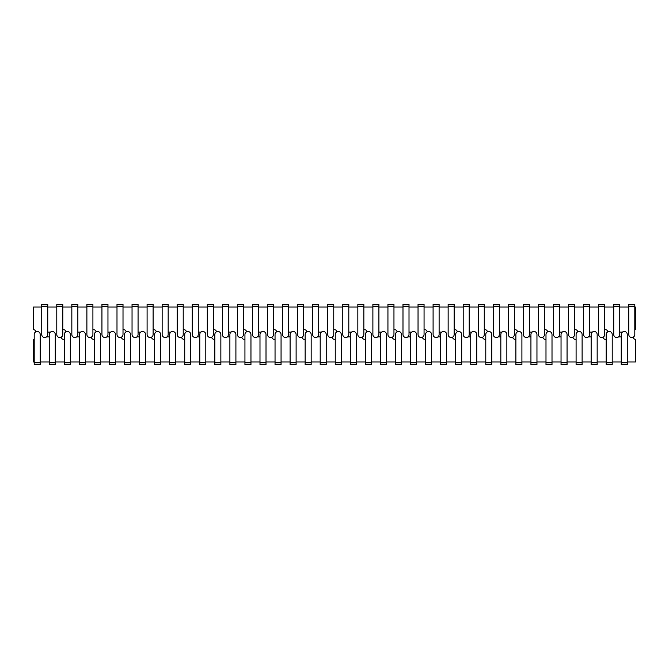 <?xml version="1.0" encoding="UTF-8"?>
<svg xmlns="http://www.w3.org/2000/svg" width="669" height="669" viewBox="0 0 669 669"><rect width="100%" height="100%" fill="white"/><g stroke="black" fill="none" stroke-linecap="round" stroke-linejoin="round"><path stroke-width="1" d="M49.255 336.908L46.546 336.908M47.75 332.092L50.459 332.092M79.36 336.908L76.651 336.908M77.855 332.092L80.564 332.092M109.465 336.908L106.756 336.908M107.96 332.092L110.669 332.092M138.065 332.092L140.774 332.092M139.57 336.908L136.861 336.908M169.675 336.908L166.966 336.908M168.17 332.092L170.879 332.092M198.275 332.092L200.984 332.092M199.78 336.908L197.071 336.908M229.885 336.908L227.176 336.908M228.38 332.092L231.089 332.092M259.99 336.908L257.281 336.908M258.485 332.092L261.194 332.092M290.095 336.908L287.386 336.908M288.59 332.092L291.299 332.092M320.2 336.908L317.491 336.908M318.695 332.092L321.404 332.092M350.305 336.908L347.596 336.908M348.8 332.092L351.509 332.092M380.41 336.908L377.701 336.908M378.905 332.092L381.614 332.092M410.515 336.908L407.806 336.908M409.01 332.092L411.719 332.092M440.62 336.908L437.911 336.908M439.115 332.092L441.824 332.092M470.725 336.908L468.016 336.908M469.22 332.092L471.929 332.092M500.83 336.908L498.121 336.908M499.325 332.092L502.034 332.092M530.935 336.908L528.226 336.908M529.43 332.092L532.139 332.092M561.04 336.908L558.331 336.908M559.535 332.092L562.244 332.092M591.145 336.908L588.436 336.908M589.64 332.092L592.349 332.092M619.745 332.092L622.454 332.092M621.25 336.908L618.541 336.908M606.198 339.2A2.408 2.408 0 0 1 603.053 337.184M604.692 329.8A2.408 2.408 0 0 1 607.837 331.816M576.093 339.2A2.408 2.408 0 0 1 572.948 337.184M574.587 329.8A2.408 2.408 0 0 1 577.732 331.816M545.988 339.2A2.408 2.408 0 0 1 542.843 337.184M544.482 329.8A2.408 2.408 0 0 1 547.627 331.816M514.377 329.8A2.408 2.408 0 0 1 517.522 331.816M515.883 339.2A2.408 2.408 0 0 1 512.738 337.184M484.272 329.8A2.408 2.408 0 0 1 487.417 331.816M485.778 339.2A2.408 2.408 0 0 1 482.633 337.184M455.673 339.2A2.408 2.408 0 0 1 452.528 337.184M454.167 329.8A2.408 2.408 0 0 1 457.312 331.816M425.568 339.2A2.408 2.408 0 0 1 422.423 337.184M424.062 329.8A2.408 2.408 0 0 1 427.207 331.816M395.463 339.2A2.408 2.408 0 0 1 392.318 337.184M393.957 329.8A2.408 2.408 0 0 1 397.102 331.816M365.358 339.2A2.408 2.408 0 0 1 362.213 337.184M363.852 329.8A2.408 2.408 0 0 1 366.997 331.816M335.253 339.2A2.408 2.408 0 0 1 332.108 337.184M333.747 329.8A2.408 2.408 0 0 1 336.892 331.816M303.642 329.8A2.408 2.408 0 0 1 306.787 331.816M305.148 339.2A2.408 2.408 0 0 1 302.003 337.184M273.537 329.8A2.408 2.408 0 0 1 276.682 331.816M275.043 339.2A2.408 2.408 0 0 1 271.898 337.184M243.432 329.8A2.408 2.408 0 0 1 246.577 331.816M244.938 339.2A2.408 2.408 0 0 1 241.793 337.184M214.833 339.2A2.408 2.408 0 0 1 211.688 337.184M213.327 329.8A2.408 2.408 0 0 1 216.472 331.816M184.728 339.2A2.408 2.408 0 0 1 181.583 337.184M183.222 329.8A2.408 2.408 0 0 1 186.367 331.816M153.117 329.8A2.408 2.408 0 0 1 156.262 331.816M154.623 339.2A2.408 2.408 0 0 1 151.478 337.184M123.012 329.8A2.408 2.408 0 0 1 126.157 331.816M124.518 339.2A2.408 2.408 0 0 1 121.373 337.184M94.413 339.2A2.408 2.408 0 0 1 91.268 337.184M92.907 329.8A2.408 2.408 0 0 1 96.052 331.816M62.802 329.8A2.408 2.408 0 0 1 65.947 331.816M64.308 339.2A2.408 2.408 0 0 1 61.163 337.184M34.203 339.2A2.408 2.408 0 0 1 33.45 339.317L33.45 361.954L34.203 361.954M40.224 361.954L49.255 361.954M55.276 361.954L64.308 361.954M70.329 361.954L79.36 361.954M85.381 361.954L94.413 361.954M100.434 361.954L109.465 361.954M115.486 361.954L124.518 361.954M130.539 361.954L139.57 361.954M145.591 361.954L154.623 361.954M160.644 361.954L169.675 361.954M175.696 361.954L184.728 361.954M190.749 361.954L199.78 361.954M205.801 361.954L214.833 361.954M220.854 361.954L229.885 361.954M235.906 361.954L244.938 361.954M250.959 361.954L259.99 361.954M266.011 361.954L275.043 361.954M281.064 361.954L290.095 361.954M296.116 361.954L305.148 361.954M311.169 361.954L320.2 361.954M326.221 361.954L335.253 361.954M341.274 361.954L350.305 361.954M356.326 361.954L365.358 361.954M371.379 361.954L380.41 361.954M386.431 361.954L395.463 361.954M401.484 361.954L410.515 361.954M416.536 361.954L425.568 361.954M431.589 361.954L440.62 361.954M446.641 361.954L455.673 361.954M461.694 361.954L470.725 361.954M476.746 361.954L485.778 361.954M491.799 361.954L500.83 361.954M506.851 361.954L515.883 361.954M521.904 361.954L530.935 361.954M536.956 361.954L545.988 361.954M552.009 361.954L561.04 361.954M567.061 361.954L576.093 361.954M582.114 361.954L591.145 361.954M597.166 361.954L606.198 361.954M612.219 361.954L621.25 361.954M627.271 361.954L635.55 361.954L635.55 339.317A2.408 2.408 0 0 1 633.158 337.184M634.797 329.8A2.408 2.408 0 0 1 635.55 329.683L635.55 307.046L634.797 307.046M628.776 307.046L619.745 307.046M613.724 307.046L604.692 307.046M598.671 307.046L589.64 307.046M583.619 307.046L574.587 307.046M568.566 307.046L559.535 307.046M553.514 307.046L544.482 307.046M538.461 307.046L529.43 307.046M523.409 307.046L514.377 307.046M508.356 307.046L499.325 307.046M493.304 307.046L484.272 307.046M478.251 307.046L469.22 307.046M463.199 307.046L454.167 307.046M448.146 307.046L439.115 307.046M433.094 307.046L424.062 307.046M418.041 307.046L409.01 307.046M402.989 307.046L393.957 307.046M387.936 307.046L378.905 307.046M372.884 307.046L363.852 307.046M357.831 307.046L348.8 307.046M342.779 307.046L333.747 307.046M327.726 307.046L318.695 307.046M312.674 307.046L303.642 307.046M297.621 307.046L288.59 307.046M282.569 307.046L273.537 307.046M267.516 307.046L258.485 307.046M252.464 307.046L243.432 307.046M237.411 307.046L228.38 307.046M222.359 307.046L213.327 307.046M207.306 307.046L198.275 307.046M192.254 307.046L183.222 307.046M177.201 307.046L168.17 307.046M162.149 307.046L153.117 307.046M147.096 307.046L138.065 307.046M132.044 307.046L123.012 307.046M116.991 307.046L107.96 307.046M101.939 307.046L92.907 307.046M86.886 307.046L77.855 307.046M71.834 307.046L62.802 307.046M56.781 307.046L47.75 307.046M41.729 307.046L33.45 307.046L33.45 329.683A2.408 2.408 0 0 1 35.842 331.816M40.224 362.799L40.224 334.5A3.011 3.011 0 0 0 37.213 331.49A3.011 3.011 0 0 0 34.203 334.5L34.203 362.799L40.224 362.799L40.224 364.605L34.203 364.605L34.203 362.799M41.729 306.201L41.729 334.5A3.011 3.011 0 0 0 44.739 337.511A3.011 3.011 0 0 0 47.75 334.5L47.75 306.201L41.729 306.201L41.729 304.395L47.75 304.395L47.75 306.201M55.276 362.799L55.276 334.5A3.011 3.011 0 0 0 52.266 331.49A3.011 3.011 0 0 0 49.255 334.5L49.255 362.799L55.276 362.799L55.276 364.605L49.255 364.605L49.255 362.799M56.781 306.201L56.781 334.5A3.011 3.011 0 0 0 59.792 337.511A3.011 3.011 0 0 0 62.802 334.5L62.802 306.201L56.781 306.201L56.781 304.395L62.802 304.395L62.802 306.201M70.329 362.799L70.329 334.5A3.011 3.011 0 0 0 67.318 331.49A3.011 3.011 0 0 0 64.308 334.5L64.308 362.799L70.329 362.799L70.329 364.605L64.308 364.605L64.308 362.799M71.834 306.201L71.834 334.5A3.011 3.011 0 0 0 74.844 337.511A3.011 3.011 0 0 0 77.855 334.5L77.855 306.201L71.834 306.201L71.834 304.395L77.855 304.395L77.855 306.201M85.381 362.799L85.381 334.5A3.011 3.011 0 0 0 82.371 331.49A3.011 3.011 0 0 0 79.36 334.5L79.36 362.799L85.381 362.799L85.381 364.605L79.36 364.605L79.36 362.799M86.886 306.201L86.886 334.5A3.011 3.011 0 0 0 89.897 337.511A3.011 3.011 0 0 0 92.907 334.5L92.907 306.201L86.886 306.201L86.886 304.395L92.907 304.395L92.907 306.201M100.434 362.799L100.434 334.5A3.011 3.011 0 0 0 97.423 331.49A3.011 3.011 0 0 0 94.413 334.5L94.413 362.799L100.434 362.799L100.434 364.605L94.413 364.605L94.413 362.799M101.939 306.201L101.939 334.5A3.011 3.011 0 0 0 104.949 337.511A3.011 3.011 0 0 0 107.96 334.5L107.96 306.201L101.939 306.201L101.939 304.395L107.96 304.395L107.96 306.201M115.486 362.799L115.486 334.5A3.011 3.011 0 0 0 112.476 331.49A3.011 3.011 0 0 0 109.465 334.5L109.465 362.799L115.486 362.799L115.486 364.605L109.465 364.605L109.465 362.799M116.991 306.201L116.991 334.5A3.011 3.011 0 0 0 120.002 337.511A3.011 3.011 0 0 0 123.012 334.5L123.012 306.201L116.991 306.201L116.991 304.395L123.012 304.395L123.012 306.201M130.539 362.799L130.539 334.5A3.011 3.011 0 0 0 127.528 331.49A3.011 3.011 0 0 0 124.518 334.5L124.518 362.799L130.539 362.799L130.539 364.605L124.518 364.605L124.518 362.799M132.044 306.201L132.044 334.5A3.011 3.011 0 0 0 135.054 337.511A3.011 3.011 0 0 0 138.065 334.5L138.065 306.201L132.044 306.201L132.044 304.395L138.065 304.395L138.065 306.201M145.591 362.799L145.591 334.5A3.011 3.011 0 0 0 142.581 331.49A3.011 3.011 0 0 0 139.57 334.5L139.57 362.799L145.591 362.799L145.591 364.605L139.57 364.605L139.57 362.799M147.096 306.201L147.096 334.5A3.011 3.011 0 0 0 150.107 337.511A3.011 3.011 0 0 0 153.117 334.5L153.117 306.201L147.096 306.201L147.096 304.395L153.117 304.395L153.117 306.201M160.644 362.799L160.644 334.5A3.011 3.011 0 0 0 157.633 331.49A3.011 3.011 0 0 0 154.623 334.5L154.623 362.799L160.644 362.799L160.644 364.605L154.623 364.605L154.623 362.799M162.149 306.201L162.149 334.5A3.011 3.011 0 0 0 165.159 337.511A3.011 3.011 0 0 0 168.17 334.5L168.17 306.201L162.149 306.201L162.149 304.395L168.17 304.395L168.17 306.201M175.696 362.799L175.696 334.5A3.011 3.011 0 0 0 172.686 331.49A3.011 3.011 0 0 0 169.675 334.5L169.675 362.799L175.696 362.799L175.696 364.605L169.675 364.605L169.675 362.799M177.201 306.201L177.201 334.5A3.011 3.011 0 0 0 180.212 337.511A3.011 3.011 0 0 0 183.222 334.5L183.222 306.201L177.201 306.201L177.201 304.395L183.222 304.395L183.222 306.201M190.749 362.799L190.749 334.5A3.011 3.011 0 0 0 187.738 331.49A3.011 3.011 0 0 0 184.728 334.5L184.728 362.799L190.749 362.799L190.749 364.605L184.728 364.605L184.728 362.799M192.254 306.201L192.254 334.5A3.011 3.011 0 0 0 195.264 337.511A3.011 3.011 0 0 0 198.275 334.5L198.275 306.201L192.254 306.201L192.254 304.395L198.275 304.395L198.275 306.201M205.801 362.799L205.801 334.5A3.011 3.011 0 0 0 202.791 331.49A3.011 3.011 0 0 0 199.78 334.5L199.78 362.799L205.801 362.799L205.801 364.605L199.78 364.605L199.78 362.799M207.306 306.201L207.306 334.5A3.011 3.011 0 0 0 210.317 337.511A3.011 3.011 0 0 0 213.327 334.5L213.327 306.201L207.306 306.201L207.306 304.395L213.327 304.395L213.327 306.201M220.854 362.799L220.854 334.5A3.011 3.011 0 0 0 217.843 331.49A3.011 3.011 0 0 0 214.833 334.5L214.833 362.799L220.854 362.799L220.854 364.605L214.833 364.605L214.833 362.799M222.359 306.201L222.359 334.5A3.011 3.011 0 0 0 225.369 337.511A3.011 3.011 0 0 0 228.38 334.5L228.38 306.201L222.359 306.201L222.359 304.395L228.38 304.395L228.38 306.201M235.906 362.799L235.906 334.5A3.011 3.011 0 0 0 232.896 331.49A3.011 3.011 0 0 0 229.885 334.5L229.885 362.799L235.906 362.799L235.906 364.605L229.885 364.605L229.885 362.799M237.411 306.201L237.411 334.5A3.011 3.011 0 0 0 240.422 337.511A3.011 3.011 0 0 0 243.432 334.5L243.432 306.201L237.411 306.201L237.411 304.395L243.432 304.395L243.432 306.201M250.959 362.799L250.959 334.5A3.011 3.011 0 0 0 247.948 331.49A3.011 3.011 0 0 0 244.938 334.5L244.938 362.799L250.959 362.799L250.959 364.605L244.938 364.605L244.938 362.799M252.464 306.201L252.464 334.5A3.011 3.011 0 0 0 255.474 337.511A3.011 3.011 0 0 0 258.485 334.5L258.485 306.201L252.464 306.201L252.464 304.395L258.485 304.395L258.485 306.201M266.011 362.799L266.011 334.5A3.011 3.011 0 0 0 263.001 331.49A3.011 3.011 0 0 0 259.99 334.5L259.99 362.799L266.011 362.799L266.011 364.605L259.99 364.605L259.99 362.799M267.516 306.201L267.516 334.5A3.011 3.011 0 0 0 270.527 337.511A3.011 3.011 0 0 0 273.537 334.5L273.537 306.201L267.516 306.201L267.516 304.395L273.537 304.395L273.537 306.201M281.064 362.799L281.064 334.5A3.011 3.011 0 0 0 278.053 331.49A3.011 3.011 0 0 0 275.043 334.5L275.043 362.799L281.064 362.799L281.064 364.605L275.043 364.605L275.043 362.799M282.569 306.201L282.569 334.5A3.011 3.011 0 0 0 285.579 337.511A3.011 3.011 0 0 0 288.59 334.5L288.59 306.201L282.569 306.201L282.569 304.395L288.59 304.395L288.59 306.201M296.116 362.799L296.116 334.5A3.011 3.011 0 0 0 293.106 331.49A3.011 3.011 0 0 0 290.095 334.5L290.095 362.799L296.116 362.799L296.116 364.605L290.095 364.605L290.095 362.799M297.621 306.201L297.621 334.5A3.011 3.011 0 0 0 300.632 337.511A3.011 3.011 0 0 0 303.642 334.5L303.642 306.201L297.621 306.201L297.621 304.395L303.642 304.395L303.642 306.201M311.169 362.799L311.169 334.5A3.011 3.011 0 0 0 308.158 331.49A3.011 3.011 0 0 0 305.148 334.5L305.148 362.799L311.169 362.799L311.169 364.605L305.148 364.605L305.148 362.799M312.674 306.201L312.674 334.5A3.011 3.011 0 0 0 315.684 337.511A3.011 3.011 0 0 0 318.695 334.5L318.695 306.201L312.674 306.201L312.674 304.395L318.695 304.395L318.695 306.201M326.221 362.799L326.221 334.5A3.011 3.011 0 0 0 323.211 331.49A3.011 3.011 0 0 0 320.2 334.5L320.2 362.799L326.221 362.799L326.221 364.605L320.2 364.605L320.2 362.799M327.726 306.201L327.726 334.5A3.011 3.011 0 0 0 330.737 337.511A3.011 3.011 0 0 0 333.747 334.5L333.747 306.201L327.726 306.201L327.726 304.395L333.747 304.395L333.747 306.201M341.274 362.799L341.274 334.5A3.011 3.011 0 0 0 338.263 331.49A3.011 3.011 0 0 0 335.253 334.5L335.253 362.799L341.274 362.799L341.274 364.605L335.253 364.605L335.253 362.799M342.779 306.201L342.779 334.5A3.011 3.011 0 0 0 345.789 337.511A3.011 3.011 0 0 0 348.8 334.5L348.8 306.201L342.779 306.201L342.779 304.395L348.8 304.395L348.8 306.201M356.326 362.799L356.326 334.5A3.011 3.011 0 0 0 353.316 331.49A3.011 3.011 0 0 0 350.305 334.5L350.305 362.799L356.326 362.799L356.326 364.605L350.305 364.605L350.305 362.799M357.831 306.201L357.831 334.5A3.011 3.011 0 0 0 360.842 337.511A3.011 3.011 0 0 0 363.852 334.5L363.852 306.201L357.831 306.201L357.831 304.395L363.852 304.395L363.852 306.201M371.379 362.799L371.379 334.5A3.011 3.011 0 0 0 368.368 331.49A3.011 3.011 0 0 0 365.358 334.5L365.358 362.799L371.379 362.799L371.379 364.605L365.358 364.605L365.358 362.799M372.884 306.201L372.884 334.5A3.011 3.011 0 0 0 375.894 337.511A3.011 3.011 0 0 0 378.905 334.5L378.905 306.201L372.884 306.201L372.884 304.395L378.905 304.395L378.905 306.201M386.431 362.799L386.431 334.5A3.011 3.011 0 0 0 383.421 331.49A3.011 3.011 0 0 0 380.41 334.5L380.41 362.799L386.431 362.799L386.431 364.605L380.41 364.605L380.41 362.799M387.936 306.201L387.936 334.5A3.011 3.011 0 0 0 390.947 337.511A3.011 3.011 0 0 0 393.957 334.5L393.957 306.201L387.936 306.201L387.936 304.395L393.957 304.395L393.957 306.201M401.484 362.799L401.484 334.5A3.011 3.011 0 0 0 398.473 331.49A3.011 3.011 0 0 0 395.463 334.5L395.463 362.799L401.484 362.799L401.484 364.605L395.463 364.605L395.463 362.799M402.989 306.201L402.989 334.5A3.011 3.011 0 0 0 405.999 337.511A3.011 3.011 0 0 0 409.01 334.5L409.01 306.201L402.989 306.201L402.989 304.395L409.01 304.395L409.01 306.201M416.536 362.799L416.536 334.5A3.011 3.011 0 0 0 413.526 331.49A3.011 3.011 0 0 0 410.515 334.5L410.515 362.799L416.536 362.799L416.536 364.605L410.515 364.605L410.515 362.799M418.041 306.201L418.041 334.5A3.011 3.011 0 0 0 421.052 337.511A3.011 3.011 0 0 0 424.062 334.5L424.062 306.201L418.041 306.201L418.041 304.395L424.062 304.395L424.062 306.201M431.589 362.799L431.589 334.5A3.011 3.011 0 0 0 428.578 331.49A3.011 3.011 0 0 0 425.568 334.5L425.568 362.799L431.589 362.799L431.589 364.605L425.568 364.605L425.568 362.799M433.094 306.201L433.094 334.5A3.011 3.011 0 0 0 436.104 337.511A3.011 3.011 0 0 0 439.115 334.5L439.115 306.201L433.094 306.201L433.094 304.395L439.115 304.395L439.115 306.201M446.641 362.799L446.641 334.5A3.011 3.011 0 0 0 443.631 331.49A3.011 3.011 0 0 0 440.62 334.5L440.62 362.799L446.641 362.799L446.641 364.605L440.62 364.605L440.62 362.799M448.146 306.201L448.146 334.5A3.011 3.011 0 0 0 451.157 337.511A3.011 3.011 0 0 0 454.167 334.5L454.167 306.201L448.146 306.201L448.146 304.395L454.167 304.395L454.167 306.201M461.694 362.799L461.694 334.5A3.011 3.011 0 0 0 458.683 331.49A3.011 3.011 0 0 0 455.673 334.5L455.673 362.799L461.694 362.799L461.694 364.605L455.673 364.605L455.673 362.799M463.199 306.201L463.199 334.5A3.011 3.011 0 0 0 466.209 337.511A3.011 3.011 0 0 0 469.22 334.5L469.22 306.201L463.199 306.201L463.199 304.395L469.22 304.395L469.22 306.201M476.746 362.799L476.746 334.5A3.011 3.011 0 0 0 473.736 331.49A3.011 3.011 0 0 0 470.725 334.5L470.725 362.799L476.746 362.799L476.746 364.605L470.725 364.605L470.725 362.799M478.251 306.201L478.251 334.5A3.011 3.011 0 0 0 481.262 337.511A3.011 3.011 0 0 0 484.272 334.5L484.272 306.201L478.251 306.201L478.251 304.395L484.272 304.395L484.272 306.201M491.799 362.799L491.799 334.5A3.011 3.011 0 0 0 488.788 331.49A3.011 3.011 0 0 0 485.778 334.5L485.778 362.799L491.799 362.799L491.799 364.605L485.778 364.605L485.778 362.799M493.304 306.201L493.304 334.5A3.011 3.011 0 0 0 496.314 337.511A3.011 3.011 0 0 0 499.325 334.5L499.325 306.201L493.304 306.201L493.304 304.395L499.325 304.395L499.325 306.201M506.851 362.799L506.851 334.5A3.011 3.011 0 0 0 503.841 331.49A3.011 3.011 0 0 0 500.83 334.5L500.83 362.799L506.851 362.799L506.851 364.605L500.83 364.605L500.83 362.799M508.356 306.201L508.356 334.5A3.011 3.011 0 0 0 511.367 337.511A3.011 3.011 0 0 0 514.377 334.5L514.377 306.201L508.356 306.201L508.356 304.395L514.377 304.395L514.377 306.201M521.904 362.799L521.904 334.5A3.011 3.011 0 0 0 518.893 331.49A3.011 3.011 0 0 0 515.883 334.5L515.883 362.799L521.904 362.799L521.904 364.605L515.883 364.605L515.883 362.799M523.409 306.201L523.409 334.5A3.011 3.011 0 0 0 526.419 337.511A3.011 3.011 0 0 0 529.43 334.5L529.43 306.201L523.409 306.201L523.409 304.395L529.43 304.395L529.43 306.201M536.956 362.799L536.956 334.5A3.011 3.011 0 0 0 533.946 331.49A3.011 3.011 0 0 0 530.935 334.5L530.935 362.799L536.956 362.799L536.956 364.605L530.935 364.605L530.935 362.799M538.461 306.201L538.461 334.5A3.011 3.011 0 0 0 541.472 337.511A3.011 3.011 0 0 0 544.482 334.5L544.482 306.201L538.461 306.201L538.461 304.395L544.482 304.395L544.482 306.201M552.009 362.799L552.009 334.5A3.011 3.011 0 0 0 548.998 331.49A3.011 3.011 0 0 0 545.988 334.5L545.988 362.799L552.009 362.799L552.009 364.605L545.988 364.605L545.988 362.799M553.514 306.201L553.514 334.5A3.011 3.011 0 0 0 556.524 337.511A3.011 3.011 0 0 0 559.535 334.5L559.535 306.201L553.514 306.201L553.514 304.395L559.535 304.395L559.535 306.201M567.061 362.799L567.061 334.5A3.011 3.011 0 0 0 564.051 331.49A3.011 3.011 0 0 0 561.04 334.5L561.04 362.799L567.061 362.799L567.061 364.605L561.04 364.605L561.04 362.799M568.566 306.201L568.566 334.5A3.011 3.011 0 0 0 571.577 337.511A3.011 3.011 0 0 0 574.587 334.5L574.587 306.201L568.566 306.201L568.566 304.395L574.587 304.395L574.587 306.201M582.114 362.799L582.114 334.5A3.011 3.011 0 0 0 579.103 331.49A3.011 3.011 0 0 0 576.093 334.5L576.093 362.799L582.114 362.799L582.114 364.605L576.093 364.605L576.093 362.799M583.619 306.201L583.619 334.5A3.011 3.011 0 0 0 586.629 337.511A3.011 3.011 0 0 0 589.64 334.5L589.64 306.201L583.619 306.201L583.619 304.395L589.64 304.395L589.64 306.201M597.166 362.799L597.166 334.5A3.011 3.011 0 0 0 594.156 331.49A3.011 3.011 0 0 0 591.145 334.5L591.145 362.799L597.166 362.799L597.166 364.605L591.145 364.605L591.145 362.799M598.671 306.201L598.671 334.5A3.011 3.011 0 0 0 601.682 337.511A3.011 3.011 0 0 0 604.692 334.5L604.692 306.201L598.671 306.201L598.671 304.395L604.692 304.395L604.692 306.201M612.219 362.799L612.219 334.5A3.011 3.011 0 0 0 609.208 331.49A3.011 3.011 0 0 0 606.198 334.5L606.198 362.799L612.219 362.799L612.219 364.605L606.198 364.605L606.198 362.799M613.724 306.201L613.724 334.5A3.011 3.011 0 0 0 616.734 337.511A3.011 3.011 0 0 0 619.745 334.5L619.745 306.201L613.724 306.201L613.724 304.395L619.745 304.395L619.745 306.201M627.271 362.799L627.271 334.5A3.011 3.011 0 0 0 624.261 331.49A3.011 3.011 0 0 0 621.25 334.5L621.25 362.799L627.271 362.799L627.271 364.605L621.25 364.605L621.25 362.799M628.776 306.201L628.776 334.5A3.011 3.011 0 0 0 631.787 337.511A3.011 3.011 0 0 0 634.797 334.5L634.797 306.201L628.776 306.201L628.776 304.395L634.797 304.395L634.797 306.201"/></g></svg>
